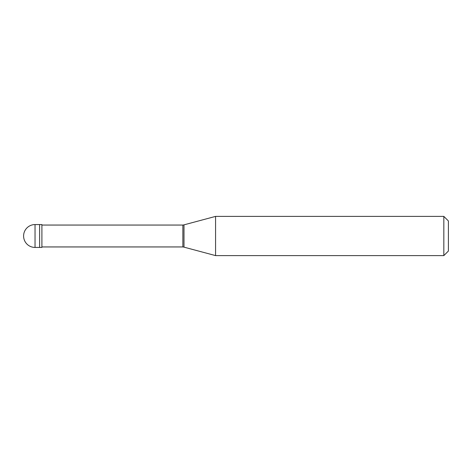 <?xml version="1.0" encoding="UTF-8"?>
<svg xmlns="http://www.w3.org/2000/svg" width="472" height="472" viewBox="0 0 472 472"><rect width="100%" height="100%" fill="white"/><g stroke="black" fill="none" stroke-linecap="round" stroke-linejoin="round"><path stroke-width="0.71" d="M35.034 224.566A11.434 11.434 0 0 0 23.6 236A11.434 11.434 0 0 0 35.034 247.434L41.902 247.434L41.902 224.566L39.613 224.566L39.613 247.434L39.613 224.566L35.034 224.566L35.034 247.434M41.902 246.945L182.865 246.945A6.537 6.537 0 0 1 183.992 247.145L215.568 255.606L443.827 255.606L448.4 251.033L448.4 220.967L443.827 216.394L443.827 255.606M41.902 225.055L182.865 225.055L182.865 246.945M182.865 225.055A6.537 6.537 0 0 0 183.992 224.855L215.568 216.394L215.568 255.606M215.568 216.394L443.827 216.394M183.992 224.855L183.992 247.145"/></g></svg>
